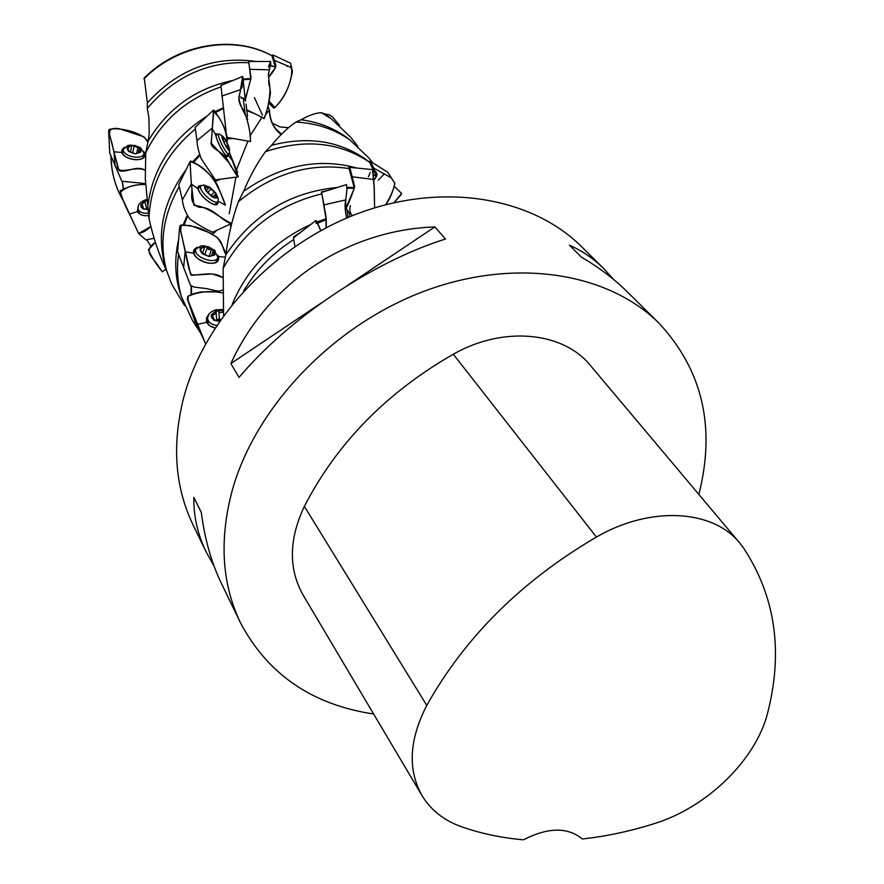 <?xml version="1.0" encoding="UTF-8"?>
<svg xmlns="http://www.w3.org/2000/svg" width="884" height="884" viewBox="0 0 884 884"><rect width="100%" height="100%" fill="white"/><g stroke="black" fill="none" stroke-linecap="round" stroke-linejoin="round"><path stroke-width="1.33" d="M122.224 181.507L123.274 188.657M270.493 65.272L275.366 67.107L271.996 55.847M144.247 77.969L147.396 102.909C177.75 69.383 214.016 55.581 256.205 61.515M148.225 140.556L147.672 141.528M272.382 123.296L280.018 126.909L288.549 127.705M122.379 181.596L123.417 188.601M248.923 61.637L248.901 62.72C208.536 60.963 174.667 76.19 147.297 108.423L148.91 117.616L149.208 133.86L148.158 141.086C167.651 108.312 196.06 88.069 233.387 80.356M147.297 108.423L147.396 102.909M216.912 230.172L213.685 233.409L212.138 232.415M213.685 233.409L213.276 231.895M179.551 183.076L180.822 180.513M220.569 179.132L215.851 181.308L214.911 179.795M215.851 181.308L215.608 179.828M195.773 126.821L199.574 123.263M233.453 138.512L227.066 138.832L226.834 137.053M227.066 138.832L226.934 137.429L250.548 141.506L250.327 139.782M220.956 85.218L224.569 84.002M275.366 67.107L270.416 65.582M268.515 77.03L275.609 67.394M245.376 98.82L250.802 79.063L248.901 62.72M265.764 114.169L269.355 110.367L267.974 106.213M373.424 179.894L376.551 176.524L369.623 162.302L368.429 161.352L370.352 161.463L373.833 168.137C373.269 172.347 381.424 171.772 373.413 180.612M345.71 208.525L354.329 188.248L348.749 167.297M373.556 175.01L376.551 176.524M150.844 246.194L147.23 240.448M166.811 271.3L166.778 271.211C158.744 253.984 152.81 236.348 148.987 218.304L145.319 178.656L145.761 152.711C161.452 120.688 186.535 98.754 221.011 86.897M243.133 79.814L250.802 79.063M243.034 79.052L250.68 78.61M145.761 152.711L148.158 141.086M147.937 205.298C152.888 167.783 172.723 137.959 207.442 115.826M215.155 111.583L223.022 107.925M148.987 218.304C150.424 183.552 165.849 153.827 195.265 129.13M215.718 112.445L223.133 108.577M166.778 271.211L165.054 265.951C156.203 232.89 163.297 200.668 186.347 169.297M192.878 161.551L199.331 154.954M184.612 305.588L171.673 284.051L166.756 271.112C158.998 243.244 163.109 215.143 179.087 186.811M193.85 162.103L199.607 155.695M181.552 296.991L179.706 291.499C174.789 274.913 174.457 257.509 178.69 239.277M183.231 224.691L186.822 216.315M199.917 332.064L192.358 320.284L181.529 296.913C177.54 283.532 176.524 269.465 178.502 254.714M184.181 224.779L187.253 216.934M191.043 294.262L191.054 285.908M191.508 294.14L191.43 286.184M204.977 342.462L198.535 328.494M230.514 223.972L230.669 227.807M235.917 177.143L229.232 213.784M247.973 141.042L236.503 169.75M261.222 118.533L261.067 117.307L261.222 118.533L249.874 136.07M253.144 113.108L246.824 110.467M281.156 134.534C273.753 128.832 269.819 120.776 269.355 110.367M223.586 315.555L223.122 268.427L225.796 254.935C228.293 235.741 232.481 218.005 238.371 201.729L243.575 191.375C250.017 176.071 257.31 162.833 265.454 151.672L271.532 145.319C279.742 135.296 287.853 127.539 295.875 122.058L301.135 119.76C308.759 115.362 315.478 112.986 321.268 112.666L324.317 113.782L331.456 118.898M324.317 113.782L328.693 114.699L332.196 116.589L339.456 125.23M321.268 112.666L331.224 118.732L350.495 136.998L357.7 146.114M301.135 119.76C317.897 121.992 332.727 127.65 345.644 136.722L350.119 140.103M295.875 122.058C316.428 123.152 334.45 129.141 349.976 139.992L368.915 158.026L372.75 162.855M271.532 145.319C307.223 136.103 338.417 140.611 365.092 158.844L368.683 161.54M265.454 151.672C304.936 138.567 339.655 142.103 369.623 162.302L365.092 158.844M243.575 191.375C280.548 165.186 318.483 157.44 357.368 168.137M373.567 174.745L376.098 176.093M238.371 201.729C272.626 173.496 309.676 162.468 349.512 168.645M225.796 254.935C253.023 214.492 290.239 192.005 337.456 187.474M347.058 187.286L354.031 187.618M223.122 268.427C245.067 229.387 277.985 204.535 321.875 193.839L321.422 191.927L328.03 190.436M347.058 188.237L354.329 188.248M232.183 304.35C247.233 268.404 273.454 241.774 310.848 224.459M316.969 221.939L326.019 218.79L321.875 193.839M326.063 227.785L326.019 218.79M243.542 291.134C255.83 270.349 272.537 253.178 293.665 239.619M293.709 237.697L293.61 236.857L301.521 231.707M317.566 223.243L326.218 219.685M293.919 237.542L293.61 236.857M659.033 323.235L627.01 291.576C614.159 278.891 598.965 267.421 581.429 257.156L569.462 245.2C582.18 250.769 593.65 258.614 603.882 268.725L581.495 246.603C532.179 197.519 444.166 181.872 359.711 212.878C275.322 243.873 204.491 319.135 183.651 397.723C171.805 444.641 174.899 486.94 192.944 524.643L206.094 551.793C197.596 534.279 193.519 516.145 193.839 497.372L201.309 512.444C204.734 539.118 211.442 562.799 221.431 583.473L240.459 622.756C221.74 583.694 219.066 539.362 232.415 489.736C255.841 406.585 332.981 325.599 423.767 291.388C514.621 257.133 607.982 272.36 659.033 323.235C702.603 370.186 715.885 427.248 698.857 494.421M373.623 713.996C312.14 704.769 267.753 674.359 240.459 622.756M603.882 268.725L613.618 279.488M214.027 566.003L206.094 551.793M434.84 226.901L445.536 239.023C373.479 261.487 289.256 317.864 239.034 377.413L230.868 363.545C267.719 282.979 346.837 230.127 434.84 226.901L346.76 285.908M421.668 795.014L303.433 595.617C288.405 569.384 288.703 539.638 304.35 506.355C336.914 443.271 386.562 392.562 453.293 354.219C503.582 325.5 563.859 331.765 590.855 366.02L739.234 542.433M426.773 705.41C465.072 637.021 521.626 580.899 596.424 537.063C650.602 505.504 713.543 509.527 740.085 543.45L743.234 547.561C775.146 595.739 783.357 650.58 767.864 712.095C756.395 759.422 707.288 807.324 654.525 823.556C630.38 831.214 606.302 836.352 582.291 838.971C567.705 826.938 548.08 827.214 523.416 839.8C501.46 837.933 480.631 833.501 460.94 826.529C443.989 820.407 431.116 810.274 422.32 796.108C407.524 770.24 409.005 740.007 426.773 705.41L304.35 506.355M230.868 363.545L321.5 302.825M127.285 147.23L128.611 151.451L135.407 153.849L140.821 151.971L139.473 147.761L132.71 145.385L127.285 147.23L132.71 145.385C142.545 148.567 143.451 151.396 135.407 153.86C125.539 150.634 124.633 147.805 132.71 145.363L137.871 147.727L136.655 153.518M127.208 147.44L128.81 150.678L128.368 151.219M128.268 151.009L135.407 153.849L140.821 151.971M137.871 147.727L139.473 147.761L138.932 150.225L140.269 151.44L140.048 152.49M140.887 151.805L140.269 151.44M139.208 147.042L140.633 147.882L144.004 153.23C143.517 160.733 121.937 156.545 123.417 149.219L128.025 145.418L131.186 145.098M147.274 200.734L145.827 200.359L140.865 204.591L142.91 208.944L148.203 209.53M147.164 199.983L140.865 205.022L143.153 207.453L142.91 208.944L148.18 209.21M148.203 209.541C139.318 208.525 138.523 205.464 145.816 200.348L147.164 199.972M145.308 199.906L147.098 199.408L145.308 199.906M148.49 213.166C142.987 213.74 139.517 212.348 138.07 208.978C137.429 205.464 139.506 202.569 144.313 200.281M144.987 201.696L146.7 209.165M146.832 208.536L148.07 207.475M148.158 208.812L147.33 209.177M349.909 216.702L349.335 213.155L346.771 209.298M348.02 217.486L346.97 209.364M200.16 247.984L201.651 253.023L209.066 256.504L214.922 254.89L213.398 249.863L206.027 246.404L200.16 247.984L204.679 247.52L206.027 246.404C216.757 251.122 217.762 254.504 209.066 256.526C198.303 251.752 197.287 248.371 206.027 246.393L208.624 249.498L211.574 249.642L208.889 256.482M200.093 248.139L201.287 252.592M201.243 252.437L203.154 254.095L209.066 256.504L214.922 254.89L214.226 254.194L213.729 255.476M211.574 249.642L213.398 249.863L212.724 252.404L214.226 254.194M214.038 249.796L217.95 257.145C216.293 265.421 192.999 257.145 195.751 249.233L201.265 245.785L205.232 245.984M212.757 197.088L215.818 194.115L215.818 193.132L210.911 189.143L210.072 187.53L208.558 188.126L205.176 186.413L206.027 190.9L211.806 196.546L214.116 197.685L216.702 197.629L215.818 193.132L210.072 187.53L205.176 186.413L205.74 190.502M214.823 194.9L216.702 197.629L212.713 197.077M210.072 187.507L215.718 192.966C223.409 208.812 193.806 182.115 208.989 186.889L210.072 187.507M215.718 192.966L218.215 198.359L218.138 201.243C215.398 206.337 197.331 190.06 200.944 185.739L204.502 185.187M223.254 311.897L220.459 312.638L217.066 310.472L211.331 314.781L213.619 320.085L219.442 321.422M219.42 321.444C209.464 319.058 208.679 315.4 217.066 310.461L223.166 310.593L217.066 310.472L215.132 314.107L211.298 315.168L213.784 318.494L213.619 320.085L219.707 321.036M216.702 325.467C211.464 324.616 208.436 322.373 207.618 318.737C207.475 314.483 210.337 311.499 216.193 309.776L223.088 309.544M207.618 318.737L208.072 323.82M220.668 319.654L219.42 318.914L216.668 319.577L216.337 320.594M220.58 319.776L216.702 320.616M226.89 147.904L228.779 146.446L225.321 139.396L224.05 139.263L222.315 136.092L222.768 139.838L226.249 146.932L229.254 150.203L228.779 146.446L225.321 139.396L222.315 136.092L222.061 137.285M227.674 147.506L228.602 149.462M225.321 139.385L229.52 149.109C230.183 155.96 218.425 133.164 222.934 136.346L225.321 139.385M229.553 149.628L229.111 154.148C227.365 156.59 216.425 135.429 218.713 134.014L219.53 134.092M246.271 106.157L246.006 104.014M246.934 111.594L246.172 105.373M247.177 113.539L247.1 112.92M246.249 105.726L247.52 116.235L246.249 105.726M244.978 112.765L243.199 97.914L241.056 98.179M269.112 85.626L268.659 80.72M145.573 183.563L121.837 181.253L109.881 153.341M124.379 147.274L122.091 149.54L121.959 152.457C124.058 156.667 128.644 159.109 135.727 159.761C142.501 159.562 145.506 157.385 144.755 153.23L143.805 151.518M143.827 151.584L144.888 155.418C143.794 163.396 120.743 158.921 121.771 150.91L124.324 147.33M121.959 152.457L113.925 151.816L121.959 152.457M113.937 151.838L118.942 170.347C125.274 173.794 136.534 164.623 145.142 170.247C134.213 165.12 116.578 176.822 117.24 164.778L112.489 145.816C111.45 137.904 103.45 126.235 119.318 128.755L144.048 136.843L147.904 142.147C144.755 133.583 121.66 126.865 109.307 129.34L108.621 130.821L113.925 151.816L115.207 166.667M145.727 153.241L144.755 153.23M154.136 238.293L145.882 239.918L138.622 233.531C142.821 232.724 146.91 230.381 150.877 226.514L138.6 233.52L119.782 192.867C125.616 187.021 134.235 184.226 145.628 184.469C136.092 184.38 127.616 186.535 120.18 190.911C122.014 198.127 125.108 205.862 129.484 214.105L137.495 211.63C139.44 214.856 143.175 216.182 148.711 215.608C142.91 216.16 139.131 214.713 137.351 211.243L138.379 205.464M138.423 205.342L137.495 211.63L129.484 214.105L138.611 233.531M165.861 269.222L162.358 271.852L165.861 269.222M148.435 249.697C151.661 257.089 156.302 264.471 162.358 271.852L158.711 266.703C154.656 258.868 141.396 251.244 155.418 242.415L148.435 249.697M268.581 77.306C273.786 71.14 276.206 67.118 275.841 65.261L272.78 55.029L271.642 55.559M290.549 63.206L291.377 67.504C290.239 70.687 294.46 66.687 290.958 77.781C288.339 89.737 282.902 99.715 274.67 107.693L273.587 108.014L268.681 102.842M291.377 67.504L274.548 60.421M245.443 99.428L251.045 77.681L248.669 62.035M270.515 61.482L270.537 65.073L268.349 74.477L270.46 92.798C269.101 102.533 267.034 111.064 264.272 118.401L246.746 109.771M269.222 69.792L250.128 69.361M226.05 131.175L220.945 85.593M226.901 137.34L226.691 136.103M241.1 98.168L240.912 96.809L241.1 98.168M241 97.759L240.912 96.809M247.73 119.473C241.608 108.71 238.735 101.251 239.111 97.107L242.879 77.803L245.42 100.643L242.702 76.422L240.459 89.604L221.928 96.047M240.426 89.615L240.459 89.604C240.227 96.223 234.945 98.235 244.658 112.312C248.459 122.92 250.415 132.567 250.515 141.263L250.548 141.506M215.298 179.828L201.209 158.634C198.535 151.473 197.132 145.451 196.988 140.578L195.187 127.506M217.862 134.434L216.237 133.628L215.906 135.396C216.757 139.782 219.066 145.098 222.823 151.341C226.437 156.755 228.183 157.86 228.061 154.678L227.807 156.391C225.763 158.932 213.652 135.506 216.116 133.749L217.851 134.445M215.906 135.396L211.983 128.324L215.906 135.396L218.713 134.014M213.806 110.091L211.232 142.213C209.453 147.617 221.619 151.694 226.271 157.65L230.724 165.849L238.249 176.855L229.464 152.578L237.542 172.413L236.592 175.33L229.365 163.208L211.331 143.274L213.409 111.141L218.337 116.644C223.928 125.064 226.857 133.727 227.122 142.622C228.636 131.749 218.934 116.832 213.806 110.091M232.713 161.153L228.072 154.667M211.983 128.324L196.988 140.578M212.635 232.183C206.005 229.354 198.347 224.934 189.673 218.945C185.331 212.392 182.889 206.038 182.358 199.883L178.822 184.756M201.254 185.397L198.602 186.049L198.127 188.778C199.651 193.673 203.497 198.226 209.674 202.447C215.552 205.696 218.359 205.309 218.105 201.298M218.083 201.32L217.696 203.828C214.392 209.143 194.701 191.43 198.37 186.413L201.232 185.408M198.127 188.778L191.32 184.038L198.127 188.778M190.734 161.054L190.082 161.606L191.32 184.038C193.74 192.027 187.187 202.668 199.232 207.342C212.889 206.37 222.392 221.995 231.498 223.53L231.741 223.42C221.895 219.619 209.011 206.502 193.972 205.331L191.298 183.507L190.027 161.816C197.74 162.579 213.276 175.916 217.917 186.17L225.365 205.165C223.707 199.563 220.613 192.425 216.072 183.762C209.862 173.043 201.408 165.474 190.734 161.054M225.365 205.165L218.16 201.209M191.309 184.038L182.358 199.883M222.337 290.129L219.265 291.168L215.188 290.626L206.635 288.604L193.972 287.079L190.425 285.212L177.717 251.995M197.165 247.177L194.038 249.586L193.762 253.288C196.082 258.404 201.099 261.708 208.812 263.2C216.171 263.664 219.409 261.443 218.525 256.559L218.017 255.377M218.039 255.454L218.536 259.719C216.138 268.438 191.242 259.587 193.607 250.835L197.121 247.222M193.762 253.288L185.088 251.741L193.762 253.288M180.413 225.376L179.673 226.79L190.701 274.592C200.48 276.084 212.613 270.581 222.58 277.499L212.447 273.974L191.43 275.222L188.811 268.427L180.69 230.658L181.242 224.945L190.734 225.685L209.652 232.779L217.287 237.42C221.464 243.454 224.326 249.045 225.884 254.205C221.796 248.448 223.696 239.652 212.304 234.658C202.27 228.028 191.651 224.934 180.413 225.376M225.298 257.167L218.525 256.559M185.088 251.741L183.607 268.15M201.453 333.92L195.298 322.063M209.066 313.953L206.436 318.019L206.768 322.34L209.873 325.864L215.066 327.975C210.27 326.826 207.364 324.55 206.392 321.124L208.978 314.063M206.768 322.34L197.596 324.273L206.768 322.34M187.784 296.416L187.397 298.98L205.574 343.832L188.292 301.024L187.916 296.239L194.027 293.521L201.121 291.941L215.685 291.886L222.359 292.88C210.171 290.427 198.646 291.598 187.784 296.416M394.33 186.447L401.601 193.408L394.109 202.668L401.06 194.668M387.767 172.303L394.485 182.833C395.358 184.325 390.706 198.778 385.667 204.723C390.739 196.469 393.8 189.331 394.861 183.331L387.767 172.303M391.258 177.861L373.833 168.137M345.81 209.309C349.677 200.878 352.628 193.276 354.65 186.535L349.821 167.474L349.058 167.838M372.495 169.606L374.153 186.988L374.595 207.862L374.252 187.32L372.805 169.739M373.424 179.474L352.351 176.789M326.207 227.707C326.715 214.05 324.682 211.961 323.986 204.9L321.61 192.701M346.429 184.612L347.003 189.253L345.743 199.906C344.683 204.315 344.948 210.237 346.55 217.685L346.638 218.072M345.71 209.309L345.732 200.005M345.743 199.906L323.986 204.9M294.913 246.492L293.499 237.962M316.107 220.503L316.085 222.105C316.03 219.873 317.599 222.702 320.77 230.602L316.107 220.503M286.924 66.521L287.411 65.88M272.836 54.919L290.593 63.228C291.4 68.411 292.195 64.941 291.488 75.902C288.88 88.278 283.355 98.809 274.924 107.483L269.034 101.185M268.438 67.018C272.15 56.399 270.504 66.93 269.797 67.748L268.36 74.322L270.029 89.958C269.222 102.754 267.134 112.323 263.752 118.677M262.46 115.251L254.415 97.649M378.275 180.159L384.253 174.015M368.352 176.811L369.777 173.595M369.921 173.253L370.319 172.413M352.506 215.652C349.942 213.387 349.235 210.038 350.384 205.596M111.052 156.645C111.439 173.198 115.716 188.248 123.893 201.795M272.327 56.012C234.249 34.575 177.938 44.123 143.915 78.963M281.51 134.18L275.963 128.998C276.184 129.241 270.195 123.528 269.432 110.058M596.424 537.063L453.293 354.219M134.025 146.379L132.611 153.241M131.561 146.424L130.335 152.368M128.5 147.319L128.136 149.131M142.169 204.093L142.987 207.088M142.744 208.292L142.921 208.944M207.386 247.675L204.58 254.857M204.447 248.061L202.303 253.553M201.408 248.194L200.745 249.874M214.182 192.325L210.823 195.883M210.911 189.143L207.475 192.8M206.005 187.165L205.232 187.994M216.016 196.9L215.331 197.618M218.79 311.234L219.42 318.914M216.028 311.897L216.668 319.577M212.768 314.35L213 317.124M213.364 319.29L213.42 319.953M227.542 145.153L225.729 146.07M225.575 141.153L223.685 142.103M143.396 156.114L143.827 157.341M122.036 152.589L122.92 151.65M138.202 212.668L138.534 210.668M216.679 260.36L216.934 261.786M193.618 252.614L194.778 251.752M206.944 322.649L207.751 320.185M123.893 201.806C115.638 188.115 111.307 172.944 110.909 156.291M272.228 55.869C234.094 34.343 178.159 43.625 144.169 78.046M165.054 265.951L166.756 271.112M179.706 291.499L181.529 296.913M327.091 115.638L331.224 118.732M345.644 136.722L349.976 139.992M140.633 147.882L134.567 145.418L128.025 145.418M123.417 149.219L122.522 153.595M143.904 153.694L142.987 158.059M128.644 151.473L128.788 150.755M138.368 152.943L138.932 150.225M138.07 208.978L139.396 213.806M143.617 209.154L143.153 207.453M346.893 209.298L345.191 209.32M215.155 250.736L208.712 246.868L201.265 245.785M195.751 249.233L193.983 253.818M217.663 257.863L215.862 262.415M202.314 253.575L204.547 247.863M211.353 255.885L212.724 252.404M213.044 197.243L214.116 197.685M208.978 186.889L203.353 184.955M200.944 185.739L198.138 188.723M217.762 201.64L214.956 204.602M205.994 190.856L208.359 188.347M213.939 320.251L213.795 318.627M222.934 136.346L219.276 133.959M228.901 154.258L226.105 155.65M222.79 139.893L223.851 139.363M245.653 101.019L243.199 97.914M247.255 116.975L247.509 116.246M108.621 130.821L109.76 153.33M144.722 155.971L144.888 155.418M270.57 61.482L249.122 61.482M242.702 76.422L220.934 85.483M242.382 81.505L241.962 88.035L242.746 79.483M244.349 111.881L242.249 108.213M213.42 110.124L195.143 127.418M238.116 176.866L215.32 179.872M190.082 161.606L178.745 184.679M231.442 223.553L212.646 232.194M179.673 226.801L177.585 251.951M218.116 260.548L218.536 259.719M187.397 298.991L195.176 322.085M192.568 311.566L194.944 317.566M387.822 172.336L370.44 161.363M372.628 169.618L349.865 167.352M346.506 184.59L321.787 192.347M315.908 220.481L293.455 237.884M316.284 223.542L316.185 222.646"/></g></svg>

